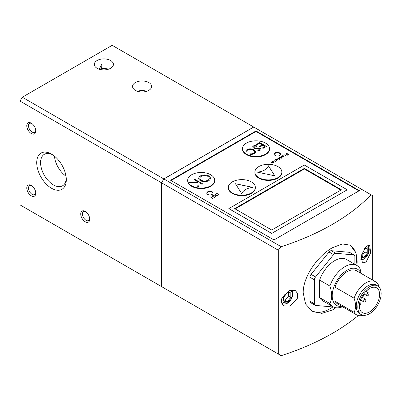 <?xml version="1.0" encoding="UTF-8"?>
<svg xmlns="http://www.w3.org/2000/svg" width="401" height="401" viewBox="0 0 401 401"><rect width="100%" height="100%" fill="white"/><g stroke="black" fill="none" stroke-linecap="round" stroke-linejoin="round"><path stroke-width="0.6" d="M289.697 290.524L295.532 290.67L297.758 293.833L297.261 298.555L289.697 306.093L283.713 305.863L281.352 302.625L281.883 297.903L289.697 290.524M367.862 295.667A1.589 0.917 -60 0 1 367.07 295.743A1.589 0.917 -60 0 1 366.825 294.469A1.589 0.917 -60 0 1 367.862 293.071A1.589 0.917 -60 0 1 368.659 292.991A1.589 0.917 -60 0 1 368.9 294.264A1.589 0.917 -60 0 1 367.862 295.667M367.517 289.953A1.589 0.917 -60 0 1 366.76 290.725A1.589 0.917 -60 0 1 366.494 290.845M364.775 301.918A1.589 0.917 -60 0 1 363.978 301.998A1.589 0.917 -60 0 1 363.737 300.725A1.589 0.917 -60 0 1 364.775 299.326A1.589 0.917 -60 0 1 365.572 299.246A1.589 0.917 -60 0 1 365.812 300.519A1.589 0.917 -60 0 1 364.775 301.918M363.171 294.795A1.589 0.917 -60 0 1 363.311 296.088A1.589 0.917 -60 0 1 362.298 297.412A1.589 0.917 -60 0 1 361.592 297.532M359.887 302.148A1.589 0.917 -60 0 1 360.614 302.108A1.589 0.917 -60 0 1 360.86 303.382A1.589 0.917 -60 0 1 359.822 304.78A1.589 0.917 -60 0 1 359.426 304.925M369.491 288.59A14.301 8.256 -60 0 1 376.639 287.883A14.301 8.256 -60 0 1 378.83 299.341A14.301 8.256 -60 0 1 369.491 311.943A14.301 8.256 -60 0 1 362.339 312.65A14.301 8.256 -60 0 1 360.148 301.191A14.301 8.256 -60 0 1 369.491 288.59M369.491 313.757A16.526 9.539 -60 0 1 361.226 314.579A16.526 9.539 -60 0 1 358.695 301.336A16.526 9.539 -60 0 1 369.491 286.775A16.526 9.539 -60 0 1 377.752 285.953A16.526 9.539 -60 0 1 380.283 299.196A16.526 9.539 -60 0 1 369.491 313.757M377.752 285.953L376.178 285.046A16.526 9.539 120 0 0 367.917 285.863A16.526 9.539 120 0 0 357.121 300.429A16.526 9.539 120 0 0 359.652 313.667L361.226 314.579M378.845 286.78L378.143 284.329A19.068 11.007 120 0 0 375.652 281.808A19.068 11.007 120 0 0 366.118 282.75A19.068 11.007 120 0 0 354.098 298.214C356.008 303.998 356.008 308.7 354.098 312.309A19.068 11.007 120 0 0 356.584 314.835A19.068 11.007 120 0 0 363.065 315.246M341.777 306.284A20.912 12.075 -60 0 1 332.474 292.615A20.912 12.075 -60 0 1 347.015 270.219A20.912 12.075 -60 0 1 360.845 273.256M361.276 273.507L360.008 268.66A23.834 13.759 120 0 0 356.865 265.457A23.834 13.759 120 0 0 344.95 266.635A23.834 13.759 120 0 0 329.893 286.043C332.249 293.216 332.249 299.046 329.893 303.537A23.834 13.759 120 0 0 333.03 306.74A23.834 13.759 120 0 0 342.564 306.74M349.822 244.901A38.135 22.02 -60 0 1 356.965 265.512M332.89 306.965A38.135 22.02 -60 0 1 330.163 308.7A38.135 22.02 -60 0 1 311.637 310.885M335.822 307.727L332.409 309.998L321.752 313.397L312.229 311.246L305.552 303.978L303.206 292.85C302.971 276.389 318.143 255.632 332.409 247.723L342.409 243.943L350.369 245.191L355.867 252.705L357.01 265.542M209.272 178.325A4.707 2.717 180 0 1 209.272 178.35A4.707 2.717 180 0 1 206.365 180.861A4.707 2.717 180 0 1 201.237 180.27A4.707 2.717 180 0 1 199.858 178.35A4.707 2.717 180 0 1 199.863 178.325M207.893 176.38A4.707 2.717 180 0 1 209.272 178.3A4.707 2.717 180 0 1 206.365 180.806A4.707 2.717 180 0 1 201.237 180.219A4.707 2.717 180 0 1 199.858 178.3A4.707 2.717 180 0 1 202.766 175.788A4.707 2.717 180 0 1 207.893 176.38M100.39 69.518L101.212 69.042L100.776 68.792L101.979 66.035L101.979 63.929L99.212 69.193A9.534 5.504 0 0 0 99.207 69.198M85.669 211.678A5.153 2.972 -120 0 0 83.493 211.633A5.153 2.972 -120 0 0 82.706 215.758A5.153 2.972 -120 0 0 86.07 220.299A5.153 2.972 -120 0 0 88.646 220.555A5.153 2.972 -120 0 0 89.689 218.65M31.734 123.453A5.153 2.972 -120 0 0 29.564 123.408A5.153 2.972 -120 0 0 28.772 127.533A5.153 2.972 -120 0 0 32.14 132.074A5.153 2.972 -120 0 0 34.712 132.33A5.153 2.972 -120 0 0 35.759 130.425M31.734 185.728A5.153 2.972 -120 0 0 29.564 185.683A5.153 2.972 -120 0 0 28.772 189.808A5.153 2.972 -120 0 0 32.14 194.35A5.153 2.972 -120 0 0 34.712 194.605A5.153 2.972 -120 0 0 35.759 192.701M52.506 154.716A18.185 10.501 -120 0 0 44.341 154.315A18.185 10.501 -120 0 0 41.554 168.886A18.185 10.501 -120 0 0 53.433 184.911A18.185 10.501 -120 0 0 62.526 185.813A18.185 10.501 -120 0 0 66.26 178.54M54.441 156.134A18.185 10.501 -120 0 0 66 176.154M218.174 194.691A1.343 0.777 180 0 1 218.179 194.756A1.343 0.777 180 0 1 217.347 195.472A1.343 0.777 180 0 1 215.883 195.302A1.343 0.777 180 0 1 215.487 194.756A1.343 0.777 180 0 1 215.492 194.691M217.783 194.074A1.343 0.777 180 0 1 218.179 194.625A1.343 0.777 180 0 1 217.347 195.342A1.343 0.777 180 0 1 215.883 195.172A1.343 0.777 180 0 1 215.487 194.625A1.343 0.777 180 0 1 216.319 193.909A1.343 0.777 180 0 1 217.783 194.074M288.444 154.56L288.033 154.801A2.481 1.434 180 0 1 287.773 154.931A0.511 0.296 180 0 1 287.011 154.555A1.95 1.128 180 0 1 287.296 154.355L287.697 154.129L288.444 154.56L288.033 154.931A2.481 1.434 180 0 1 287.773 155.062A0.511 0.296 180 0 1 286.956 154.771M257.828 149.789A4.782 2.762 0 0 0 258.825 149.874A1.223 0.707 0 0 0 259.748 149.673A1.088 0.627 0 0 0 260.079 149.222A1.088 0.627 0 0 0 259.923 148.896A1.734 1.002 0 0 0 258.269 148.43A56.977 32.897 0 0 0 256.57 148.49A5.243 3.028 180 0 1 254.575 148.35A2.732 1.574 180 0 1 253.542 147.974A2.732 1.574 180 0 1 252.74 146.861A2.732 1.574 180 0 1 252.75 146.746A2.04 1.178 180 0 1 253.362 145.979A2.195 1.268 180 0 1 255.101 145.618A5.574 3.218 180 0 1 256.57 145.824L256.414 146.31A4.291 2.476 0 0 0 255.226 146.149A1.338 0.772 0 0 0 253.818 146.571A1.619 0.932 0 0 0 253.673 146.961A1.619 0.932 0 0 0 254.144 147.618A1.619 0.932 0 0 0 254.364 147.728A2.586 1.494 0 0 0 255.768 147.954A10.516 6.07 0 0 0 257.106 147.939A7.278 4.2 180 0 1 259.101 147.969A2.617 1.514 180 0 1 260.866 148.891A1.92 1.108 180 0 1 260.991 149.282A1.92 1.108 180 0 1 260.645 149.919A1.875 1.083 180 0 1 258.981 150.405A5.519 3.188 180 0 1 257.763 150.305L257.828 149.839A4.782 2.762 0 0 0 258.825 149.924A1.223 0.707 0 0 0 259.748 149.728A1.088 0.627 0 0 0 260.079 149.277A1.088 0.627 0 0 0 260.079 149.247M253.673 146.987A1.619 0.932 0 0 0 253.673 147.012A1.619 0.932 0 0 0 254.144 147.673A1.619 0.932 0 0 0 254.364 147.779A2.586 1.494 0 0 0 255.768 148.009A10.516 6.07 0 0 0 257.106 147.989L257.106 147.939M200.435 180.686A5.845 3.373 180 0 1 198.721 178.3A5.845 3.373 180 0 1 202.33 175.182A5.845 3.373 180 0 1 208.7 175.914A5.845 3.373 180 0 1 210.41 178.3A5.845 3.373 180 0 1 206.801 181.417A5.845 3.373 180 0 1 200.435 180.686M210.41 178.325A5.845 3.373 0 0 0 208.7 175.964A5.845 3.373 0 0 0 202.35 175.227A5.845 3.373 0 0 0 198.721 178.325M146.736 91.253A9.534 5.504 0 0 0 137.408 91.253M148.816 82.561A9.534 5.504 0 0 0 138.425 81.368A9.534 5.504 0 0 0 132.541 86.451A9.534 5.504 0 0 0 135.332 90.345A9.534 5.504 0 0 0 145.723 91.538A9.534 5.504 0 0 0 151.608 86.451A9.534 5.504 0 0 0 148.816 82.561M108.536 69.198A9.534 5.504 0 0 0 100.776 68.792M110.611 60.506A9.534 5.504 0 0 0 100.22 59.313A9.534 5.504 0 0 0 94.335 64.396A9.534 5.504 0 0 0 97.127 68.29A9.534 5.504 0 0 0 107.518 69.483A9.534 5.504 0 0 0 113.403 64.396A9.534 5.504 0 0 0 110.611 60.506M85.218 211.392A6.356 3.669 -120 0 0 80.726 213.989A6.356 3.669 -120 0 0 85.218 221.773A6.356 3.669 -120 0 0 89.714 219.177A6.356 3.669 -120 0 0 85.218 211.392L85.218 211.392M31.288 123.167A6.356 3.669 -120 0 0 26.792 125.764A6.356 3.669 -120 0 0 31.288 133.548A6.356 3.669 -120 0 0 35.779 130.952A6.356 3.669 -120 0 0 31.288 123.167L31.288 123.167M31.288 185.447A6.356 3.669 -120 0 0 26.792 188.039A6.356 3.669 -120 0 0 31.288 195.823A6.356 3.669 -120 0 0 35.779 193.232A6.356 3.669 -120 0 0 31.288 185.447L31.288 185.447M51.508 154.104A20.907 12.07 -120 0 0 36.727 162.641A20.907 12.07 -120 0 0 51.508 188.244A20.907 12.07 -120 0 0 66.295 179.708A20.907 12.07 -120 0 0 51.513 154.104L51.508 154.104A20.907 12.07 -120 0 0 51.508 154.104M212.926 196.35L212.926 196.48A4.797 2.772 0 0 0 213.137 196.61A4.797 2.772 0 0 0 213.157 196.62L214.299 197.387L212.941 196.6A4.185 2.416 180 0 1 212.645 196.41A1.233 0.712 180 0 1 212.48 196.244A0.957 0.551 180 0 1 212.41 196.039A0.957 0.551 180 0 1 212.485 195.828A1.163 0.672 180 0 1 212.961 195.533A0.982 0.566 180 0 1 213.553 195.457A0.987 0.571 180 0 1 213.979 195.563A2.992 1.729 180 0 1 214.385 195.768L215.738 196.555L214.194 195.894A4.481 2.586 0 0 0 213.883 195.723A0.687 0.396 0 0 0 213.507 195.638A0.817 0.471 0 0 0 213.157 195.688A0.717 0.411 0 0 0 212.826 195.863A0.662 0.381 0 0 0 212.725 196.064A0.662 0.381 0 0 0 212.746 196.159A0.757 0.436 0 0 0 212.926 196.35A4.797 2.772 0 0 0 213.137 196.48A4.797 2.772 0 0 0 213.157 196.49M215.653 195.307A1.674 0.967 180 0 1 215.162 194.625A1.674 0.967 180 0 1 216.194 193.733A1.674 0.967 180 0 1 218.019 193.944A1.674 0.967 180 0 1 218.505 194.625A1.674 0.967 180 0 1 217.472 195.518A1.674 0.967 180 0 1 215.653 195.307M218.5 194.691A1.674 0.967 0 0 0 218.019 194.074A1.674 0.967 0 0 0 216.244 193.848A1.674 0.967 0 0 0 215.167 194.691M271.567 162.47A1.203 0.692 180 0 1 271.512 162.265A1.203 0.692 180 0 1 272.254 161.623A1.203 0.692 180 0 1 273.562 161.773A1.203 0.692 180 0 1 273.918 162.265A1.203 0.692 180 0 1 273.176 162.906A1.203 0.692 180 0 1 271.863 162.756A1.203 0.692 180 0 1 271.823 162.731L273.322 161.864A0.917 0.531 0 0 0 272.334 161.778A0.917 0.531 0 0 0 271.798 162.265A0.917 0.531 0 0 0 271.838 162.42L271.567 162.47M273.913 162.33A1.203 0.692 0 0 0 273.562 161.904A1.203 0.692 0 0 0 272.309 161.738A1.203 0.692 0 0 0 271.517 162.33M276.033 160.37A2.256 1.303 180 0 1 275.998 160.35A2.256 1.303 180 0 1 275.672 160.109A0.867 0.501 180 0 1 275.557 159.864A0.867 0.501 180 0 1 275.657 159.628A1.459 0.842 180 0 1 276.184 159.317A0.867 0.501 180 0 1 277.031 159.307A2.145 1.238 180 0 1 277.517 159.533L278.304 159.984L277.342 159.663A2.386 1.378 0 0 0 277.006 159.493A0.607 0.351 0 0 0 276.429 159.438A0.947 0.546 0 0 0 275.908 159.718A0.617 0.356 0 0 0 275.848 159.874A0.617 0.356 0 0 0 276.008 160.114A5.163 2.982 0 0 0 276.269 160.275L276.835 160.831L276.033 160.37M276.008 160.114L276.008 160.245A5.163 2.982 0 0 0 276.269 160.405A5.163 2.982 0 0 0 276.274 160.405L276.274 160.275A5.163 2.982 0 0 0 276.274 160.275M279.893 159.022A0.581 0.336 0 0 0 279.873 158.986L279.873 158.856A0.581 0.336 180 0 1 279.397 159.292A1.579 0.912 180 0 1 279.071 159.302L279.071 159.142A0.712 0.411 0 0 0 279.417 159.122L279.191 158.781A1.699 0.977 0 0 0 278.875 158.816A1.128 0.652 180 0 1 278.354 158.846A0.677 0.391 180 0 1 278.048 158.746A0.677 0.391 180 0 1 277.893 158.606A0.687 0.396 180 0 1 277.853 158.475A0.687 0.396 180 0 1 277.903 158.325A0.852 0.491 180 0 1 278.289 158.104A0.767 0.441 180 0 1 278.75 158.054L278.75 158.184A0.767 0.441 0 0 0 278.289 158.23A0.852 0.491 0 0 0 277.903 158.455A0.687 0.396 0 0 0 277.863 158.54M278.149 158.525L278.515 158.816A2.105 1.218 0 0 0 278.911 158.766L278.911 158.636A1.429 0.827 180 0 1 279.216 158.601A0.601 0.346 180 0 1 279.592 158.651A0.762 0.441 180 0 1 279.873 158.856M278.75 158.054L278.77 158.22A0.742 0.426 0 0 0 278.414 158.25A0.471 0.271 0 0 0 278.149 158.44L278.515 158.686A2.105 1.218 0 0 0 278.911 158.636M281.672 157.994A0.581 0.336 0 0 0 281.652 157.959L281.652 157.829A0.581 0.336 180 0 1 281.176 158.265A1.579 0.912 180 0 1 280.855 158.275L280.85 158.114A0.712 0.411 0 0 0 281.201 158.094L280.971 157.748A1.699 0.977 0 0 0 280.66 157.788A1.128 0.652 180 0 1 280.134 157.819A0.677 0.391 180 0 1 279.828 157.718A0.677 0.391 180 0 1 279.672 157.578A0.687 0.396 180 0 1 279.632 157.448A0.687 0.396 180 0 1 279.682 157.297A0.852 0.491 180 0 1 280.073 157.077A0.767 0.441 180 0 1 280.53 157.027L280.53 157.157A0.767 0.441 0 0 0 280.073 157.202A0.852 0.491 0 0 0 279.682 157.428A0.687 0.396 0 0 0 279.642 157.513M279.933 157.498L280.294 157.788A2.105 1.218 0 0 0 280.69 157.738L280.69 157.608A1.429 0.827 180 0 1 280.996 157.573A0.601 0.346 180 0 1 281.372 157.623A0.762 0.441 180 0 1 281.652 157.829M280.53 157.027L280.55 157.192A0.742 0.426 0 0 0 280.194 157.222A0.471 0.271 0 0 0 279.933 157.413L280.294 157.658A2.105 1.218 0 0 0 280.69 157.608M281.677 156.631A1.203 0.692 180 0 1 281.627 156.425A1.203 0.692 180 0 1 282.369 155.783A1.203 0.692 180 0 1 283.677 155.934A1.203 0.692 180 0 1 284.028 156.425A1.203 0.692 180 0 1 283.286 157.067A1.203 0.692 180 0 1 281.978 156.916A1.203 0.692 180 0 1 281.933 156.891L283.432 156.024A0.917 0.531 0 0 0 282.449 155.944A0.917 0.531 0 0 0 281.913 156.425A0.917 0.531 0 0 0 281.953 156.58L281.677 156.631M284.023 156.49A1.203 0.692 0 0 0 283.677 156.064A1.203 0.692 0 0 0 282.419 155.904A1.203 0.692 0 0 0 281.632 156.49M287.988 155.067A0.827 0.476 180 0 1 286.89 155.027A0.827 0.476 180 0 1 286.65 154.691A0.827 0.476 180 0 1 286.865 154.365A4.667 2.697 180 0 1 287.306 154.089L286.63 153.282L288.875 154.58L288.434 154.831A3.85 2.226 180 0 1 287.988 155.067M207.693 194.395A3.178 1.835 180 0 1 206.761 193.102A3.178 1.835 180 0 1 208.72 191.402A3.178 1.835 180 0 1 212.184 191.803A3.178 1.835 180 0 1 213.116 193.102A3.178 1.835 180 0 1 211.157 194.796A3.178 1.835 180 0 1 207.693 194.395M213.086 193.357A3.178 1.835 0 0 0 212.184 192.32A3.178 1.835 0 0 0 208.931 191.879A3.178 1.835 0 0 0 206.791 193.357M275.106 155.473A3.178 1.835 180 0 1 274.174 154.179A3.178 1.835 180 0 1 276.139 152.48A3.178 1.835 180 0 1 279.602 152.881A3.178 1.835 180 0 1 280.53 154.179A3.178 1.835 180 0 1 278.57 155.874A3.178 1.835 180 0 1 275.106 155.473M280.5 154.435A3.178 1.835 0 0 0 279.602 153.398A3.178 1.835 0 0 0 276.349 152.956A3.178 1.835 0 0 0 274.209 154.435M269.512 148.626L269.512 149.117A13.509 7.799 180 0 1 261.176 156.32A13.509 7.799 180 0 1 246.455 154.631A13.509 7.799 180 0 1 242.5 149.117L242.5 148.626A13.509 7.799 180 0 1 250.836 141.418A13.509 7.799 180 0 1 265.557 143.112A13.509 7.799 180 0 1 269.512 148.626A13.509 7.799 180 0 1 261.176 155.829A13.509 7.799 180 0 1 246.455 154.139A13.509 7.799 180 0 1 242.5 148.626M281.873 172.109L281.873 172.6A13.509 7.799 180 0 1 273.532 179.803A13.509 7.799 180 0 1 258.815 178.114A13.509 7.799 180 0 1 254.861 172.6L254.861 172.109A13.509 7.799 180 0 1 263.196 164.901A13.509 7.799 180 0 1 277.918 166.595A13.509 7.799 180 0 1 281.873 172.109A13.509 7.799 180 0 1 273.532 179.312A13.509 7.799 180 0 1 258.815 177.623A13.509 7.799 180 0 1 254.861 172.109M255.357 187.417L255.357 187.909A13.509 7.799 180 0 1 247.016 195.117A13.509 7.799 180 0 1 232.299 193.422A13.509 7.799 180 0 1 228.339 187.909L228.339 187.417A13.509 7.799 180 0 1 236.68 180.214A13.509 7.799 180 0 1 251.397 181.904A13.509 7.799 180 0 1 255.357 187.417A13.509 7.799 180 0 1 247.016 194.62A13.509 7.799 180 0 1 232.299 192.931A13.509 7.799 180 0 1 228.339 187.417M214.68 180.28L214.68 180.776A13.509 7.799 180 0 1 206.345 187.979A13.509 7.799 180 0 1 191.623 186.29A13.509 7.799 180 0 1 187.668 180.776L187.668 180.28A13.509 7.799 180 0 1 196.004 173.077A13.509 7.799 180 0 1 210.725 174.766A13.509 7.799 180 0 1 214.68 180.28A13.509 7.799 180 0 1 206.345 187.488A13.509 7.799 180 0 1 191.623 185.793A13.509 7.799 180 0 1 187.668 180.28M366.103 246.415L369.652 245.242L370.689 252.74L366.103 261.983L362.404 263.071L361.256 255.527L366.103 246.415M278.284 353.998L278.284 250.204L281.191 246.69L163.869 178.956L161.623 182.851L161.623 286.645L281.191 355.677A231.994 133.939 180 0 0 358.334 315.527M253.713 127.037L163.824 178.931L22.296 97.222L112.185 45.323L372.669 195.713L372.669 280.083M371.075 194.796A231.994 133.939 180 0 1 281.191 246.69M288.59 292.63L288.59 296.028L285.221 300.219L284.093 300.118M288.59 296.028L290.835 297.321L290.835 292.83L287.467 292.529L284.093 296.72L284.093 301.216L287.467 301.517L290.835 297.321M285.221 300.219L287.467 301.517M354.098 312.309L334.995 301.281A19.068 11.007 120 0 0 337.482 303.808L356.584 314.835M375.652 281.808L356.549 270.78A19.068 11.007 120 0 0 334.995 287.186L354.098 298.214M334.995 287.186L334.995 301.281M329.893 303.537L319.602 297.597A23.834 13.759 120 0 0 322.74 300.8L333.03 306.74M356.865 265.457L346.574 259.512A23.834 13.759 120 0 0 319.602 280.104L329.893 286.043M319.602 280.104L319.602 297.597M315.091 305.271L310.595 302.68A3.178 1.835 -60 0 1 309.938 301.221L309.938 277.251L314.434 279.848L314.434 303.818A3.178 1.835 -60 0 0 315.091 305.271A3.178 1.835 -60 0 0 315.557 305.417L333.532 307.021A3.178 1.835 -60 0 0 333.572 307.026M354.88 264.309L354.88 256.495A3.178 1.835 -60 0 0 354.223 255.041L349.732 252.445A3.178 1.835 -60 0 0 349.266 252.299L353.757 254.896A3.178 1.835 -60 0 1 354.223 255.041M353.757 254.896L335.782 253.292L331.286 250.695L349.266 252.299M309.938 277.251A3.178 1.835 -60 0 1 311.061 274.359L329.041 251.993L333.532 254.59A3.178 1.835 -60 0 1 335.782 253.292M333.532 254.59L315.557 276.951L311.061 274.359M314.434 279.848A3.178 1.835 -60 0 1 315.557 276.951M329.041 251.993A3.178 1.835 -60 0 1 331.286 250.695M272.244 162.716L273.502 161.989A0.917 0.531 180 0 1 273.632 162.265A0.917 0.531 180 0 1 273.166 162.726A0.917 0.531 180 0 1 272.244 162.716L272.244 162.846A0.917 0.531 180 0 0 273.166 162.851A0.917 0.531 180 0 0 273.632 162.395L273.632 162.265M282.359 156.881L283.617 156.154A0.917 0.531 180 0 1 283.748 156.425A0.917 0.531 180 0 1 283.281 156.886A0.917 0.531 180 0 1 282.359 156.881L282.359 157.007A0.917 0.531 180 0 0 283.281 157.017A0.917 0.531 180 0 0 283.748 156.555L283.748 156.425M340.905 190.089L304.319 168.966L235.151 208.901M255.462 151.934A4.687 2.707 0 0 0 254.64 150.43A6.657 3.845 0 0 0 251.978 149.127A4.231 2.441 0 0 0 247.893 149.267A4.361 2.516 0 0 0 245.888 151.357M246.775 151.438A3.494 2.015 0 0 0 246.775 151.463A3.494 2.015 0 0 0 246.836 151.834L245.983 151.869A4.361 2.516 180 0 1 245.888 151.332A4.361 2.516 180 0 1 247.893 149.212A4.231 2.441 180 0 1 251.978 149.072A6.657 3.845 180 0 1 254.64 150.375A4.687 2.707 180 0 1 255.462 151.909A4.687 2.707 180 0 1 255.166 152.861A4.326 2.496 180 0 1 250.249 154.33L250.309 153.829A3.484 2.01 0 0 0 254.52 151.859A3.484 2.01 0 0 0 254.505 151.683A4.521 2.612 0 0 0 250.314 149.398A3.494 2.015 0 0 0 246.775 151.413A3.494 2.015 0 0 0 246.851 151.829M250.309 153.829L250.309 153.879A3.484 2.01 0 0 0 254.52 151.914A3.484 2.01 0 0 0 254.52 151.889M250.309 153.879L250.254 154.33M256.555 145.874A5.574 3.218 0 0 0 255.101 145.668A2.195 1.268 0 0 0 253.362 146.029A2.04 1.178 0 0 0 252.75 146.796A2.732 1.574 0 0 0 252.74 146.886M257.828 149.839L257.768 150.305M260.991 149.312A1.92 1.108 0 0 0 260.866 148.941A2.617 1.514 0 0 0 259.101 148.019A7.278 4.2 0 0 0 257.106 147.989M266.359 146.455L259.663 142.591L256.334 144.51M262.384 148.004L265.106 146.38L263.031 145.182L260.269 146.781L259.577 146.38L262.339 144.786L259.622 146.405M257.607 172.199A13.985 8.075 0 0 0 268.464 165.859L274.77 175.803L257.447 172.164A13.985 8.075 0 0 0 268.464 165.803M274.73 175.798L268.464 165.859M252.605 187.377L235.482 183.778M202.69 183.924L194.871 179.407L194.209 179.788M190.515 181.919L197.959 182.004L190.515 181.919L189.663 182.415M198.079 182.51L197.748 186.776L198.079 182.51L189.578 182.41L190.515 181.869M304.319 168.395L341.401 189.803L271.738 230.024L234.655 208.615L304.319 168.395L304.319 168.966M262.339 144.786L259.748 143.287L256.981 144.886L256.289 144.485L259.663 142.591M259.663 142.54L266.404 146.43L263.031 148.375L262.344 147.979L265.106 146.38M235.442 183.718L252.765 187.357A13.985 8.075 0 0 0 241.748 193.718L235.442 183.718M197.959 181.954L194.164 179.763L194.871 179.357L202.736 183.899L202.029 184.305L199.036 182.575L198.751 186.194L197.743 186.776M22.296 97.222L20.05 101.112L20.05 204.906L163.824 287.913M213.302 197.964L212.114 198.51M213.182 197.893L212.69 198.174L210.585 197.061M215.628 196.62L214.385 195.899A2.992 1.729 0 0 0 213.979 195.693A0.987 0.571 0 0 0 213.553 195.588A0.982 0.566 0 0 0 212.961 195.663A1.163 0.672 0 0 0 212.485 195.954A0.957 0.551 0 0 0 212.415 196.104M214.39 197.332L213.157 196.62M212.736 196.129A0.662 0.381 0 0 0 212.725 196.194A0.662 0.381 0 0 0 212.746 196.29A0.757 0.436 0 0 0 212.926 196.48M273.322 161.864L271.938 162.791M275.437 161.573A0.962 0.556 0 0 0 275.417 161.503L275.417 161.372A0.962 0.556 180 0 1 275.447 161.508A0.962 0.556 180 0 1 275.422 161.628A0.476 0.276 180 0 1 275.056 161.829L275.226 161.488A0.792 0.456 0 0 0 275.121 161.257A2.401 1.388 0 0 0 274.885 161.072A8.757 5.053 0 0 0 274.57 160.881L275.417 161.372M275.748 161.463L274.129 160.631M275.036 161.783L275.226 161.493M278.194 160.049L277.517 159.663A2.145 1.238 0 0 0 277.031 159.438A0.867 0.501 0 0 0 276.184 159.448A1.459 0.842 0 0 0 275.657 159.758A0.867 0.501 0 0 0 275.562 159.929M276.926 160.781L276.274 160.405M275.858 159.934A0.617 0.356 0 0 0 275.848 159.999A0.617 0.356 0 0 0 276.008 160.245M279.071 159.272A0.712 0.411 0 0 0 279.417 159.252L279.607 158.961M279.873 158.986A0.762 0.441 0 0 0 279.592 158.781A0.601 0.346 0 0 0 279.216 158.731A1.429 0.827 0 0 0 278.911 158.766M280.85 158.245A0.712 0.411 0 0 0 281.201 158.225L281.392 157.934M281.652 157.959A0.762 0.441 0 0 0 281.372 157.753A0.601 0.346 0 0 0 280.996 157.703A1.429 0.827 0 0 0 280.69 157.738M283.432 156.024L282.048 156.956M285.552 155.733A0.962 0.556 0 0 0 285.532 155.663L285.532 155.533A0.962 0.556 180 0 1 285.557 155.668A0.962 0.556 180 0 1 285.532 155.794A0.476 0.276 180 0 1 285.166 155.989L285.337 155.648A0.792 0.456 0 0 0 285.236 155.418A2.401 1.388 0 0 0 284.996 155.237A8.757 5.053 0 0 0 284.68 155.042L285.532 155.533M285.863 155.623L284.244 154.791M285.151 155.944L285.337 155.653M287.467 153.999L287.306 154.22A4.667 2.697 0 0 0 286.865 154.495A0.827 0.476 0 0 0 286.655 154.756M288.765 154.646L286.54 153.463M304.319 165.022L347.241 189.803L271.738 233.397L228.816 208.615L304.319 165.022M163.824 178.931L161.578 182.826L20.05 101.112M161.578 182.826L161.578 286.62M210.675 197.011L212.69 198.049L213.182 197.763M212.49 198.164L210.675 196.881M347.241 189.803L271.738 233.397M271.738 233.447L228.816 208.615M358.925 190.896L256.003 131.473L171.062 180.515M256.003 131.473L256.003 130.952L170.61 180.255L273.983 239.933L359.376 190.635L256.003 130.952M253.758 127.062L163.869 178.956M161.623 182.851L278.284 250.204M364.995 248.515L364.995 251.913L361.622 256.109L361.141 256.064M364.995 251.913L367.241 253.211L367.241 248.715L364.374 248.46M360.955 257.146L363.872 257.407L367.241 253.211M361.622 256.109L363.872 257.407M290.159 290.374L292.344 292.229L292.159 296.815L287.467 302.991L282.966 302.555L284.194 294.289M367.095 245.623A7.945 4.586 -60 0 1 367.396 245.773C371.216 247.567 368.529 256.69 363.737 259.171L360.875 259.953M366.293 246.239L368.639 247.853L368.644 252.44L363.872 258.881L360.84 259.497M281.362 302.67L283.046 303.642A7.945 4.586 -60 0 1 281.432 299.271M314.434 303.818L309.938 301.221M290.991 289.883C294.81 291.677 292.123 300.8 287.337 303.281C284.815 304.194 283.382 304.319 283.046 303.642M363.822 293.868L367.07 295.743M360.534 300.008L363.978 301.998M365.912 291.407L368.659 292.991M362.344 297.387L365.572 299.246M359.988 301.742L360.614 302.108M367.396 245.773L367.115 245.607"/></g></svg>

